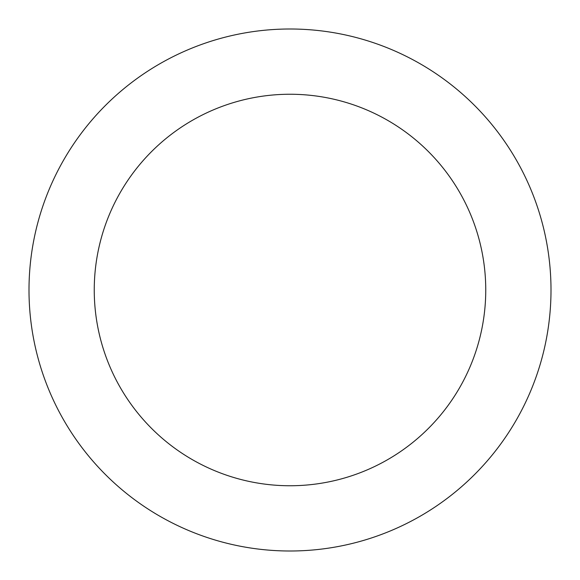 <?xml version="1.0" encoding="UTF-8"?>
<svg xmlns="http://www.w3.org/2000/svg" width="580" height="580" viewBox="0 0 580 580"><rect width="100%" height="100%" fill="white"/><g stroke="black" fill="none" stroke-linecap="round" stroke-linejoin="round"><path stroke-width="0.87" d="M290 29A261 261 0 0 1 551 290A261 261 0 0 1 290 551A261 261 0 0 1 29 290A261 261 0 0 1 290 29M290 94.25A195.75 195.75 0 0 1 485.75 290A195.75 195.75 0 0 1 290 485.75A195.75 195.75 0 0 1 94.25 290A195.75 195.75 0 0 1 290 94.25"/></g></svg>
